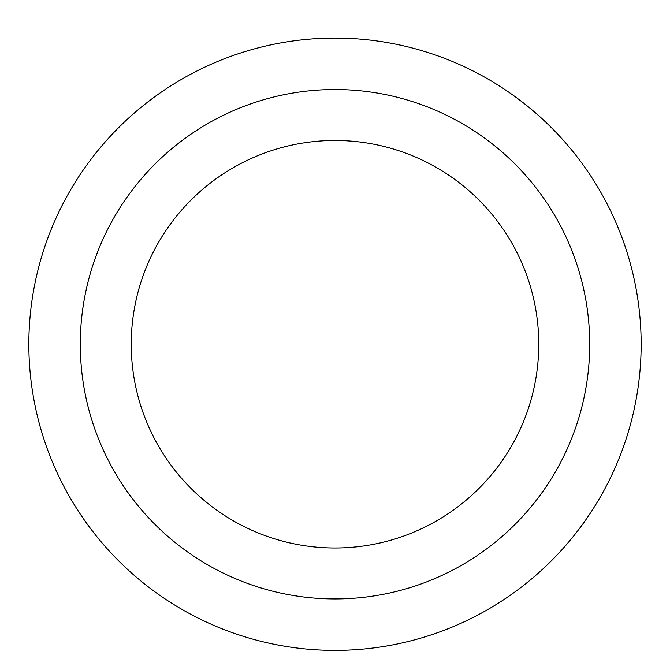 <?xml version="1.0" encoding="UTF-8"?>
<svg xmlns="http://www.w3.org/2000/svg" width="670" height="670" viewBox="0 0 670 670"><rect width="100%" height="100%" fill="white"/><g stroke="black" fill="none" stroke-linecap="round" stroke-linejoin="round"><path stroke-width="1" d="M335 38.081A306.148 306.148 0 0 1 600.136 497.307A306.148 306.148 0 0 1 69.864 497.307A306.148 306.148 0 0 1 335 38.081A306.148 306.148 0 0 1 600.136 497.307A306.148 306.148 0 0 1 69.864 497.307A306.148 306.148 0 0 1 335 38.081M335 89.529A254.701 254.701 0 0 1 555.581 471.58A254.701 254.701 0 0 1 114.419 471.58A254.701 254.701 0 0 1 335 89.529M335 140.474A203.764 203.764 0 0 1 511.461 446.111A203.764 203.764 0 0 1 158.539 446.111A203.764 203.764 0 0 1 335 140.474"/></g></svg>
